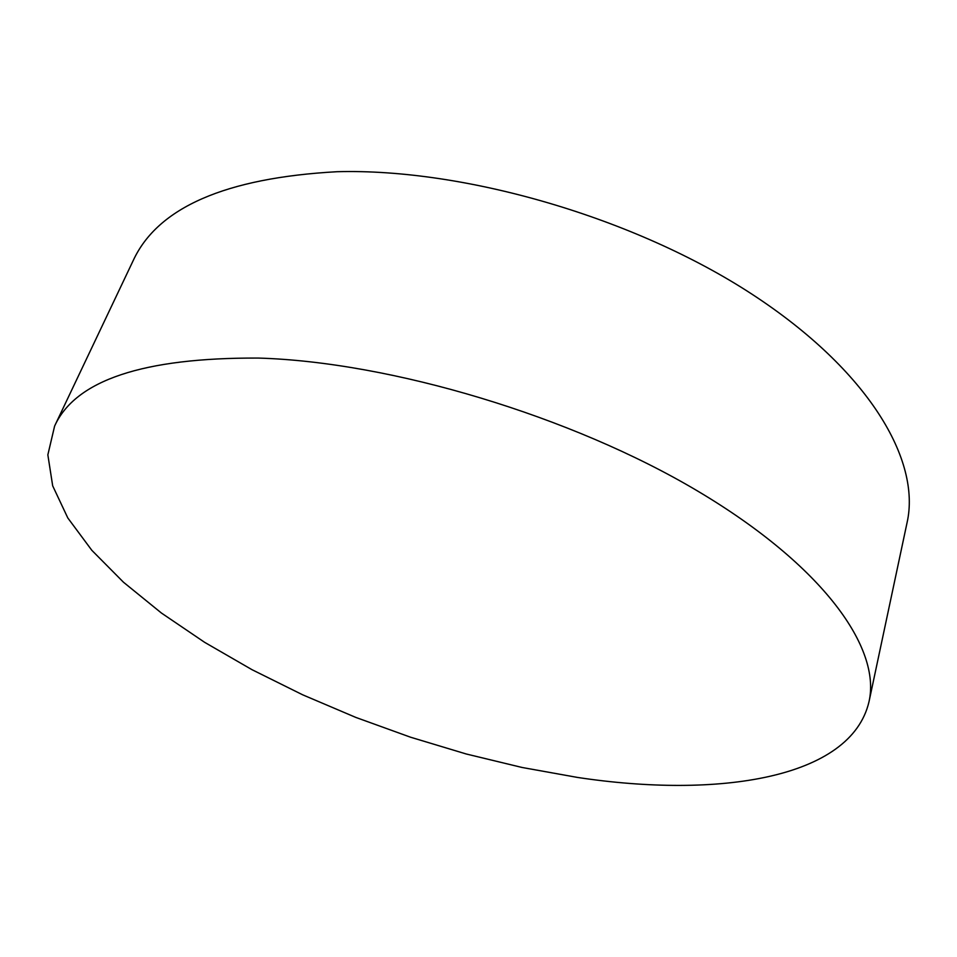 <?xml version="1.0" encoding="UTF-8"?>
<svg xmlns="http://www.w3.org/2000/svg" width="957" height="957" viewBox="0 0 957 957"><rect width="100%" height="100%" fill="white"/><g stroke="black" fill="none" stroke-linecap="round" stroke-linejoin="round"><path stroke-width="1.44" d="M869.004 701.732L907.08 522.594C921.065 460.52 869.255 370.79 752.19 294.325C635.448 217.981 464.958 168.205 337.115 171.71C225.601 177.87 157.618 207.513 133.167 260.639L54.609 426.08C75.376 380.204 143.311 357.535 258.438 358.074C390.803 361.937 572.154 416.307 697.832 491.156C823.869 566.113 881.23 648.415 869.004 701.732C850.94 778.974 717.463 798.64 577.43 777.419L522.151 767.49L466.262 753.996L410.553 737.213L355.777 717.403L302.663 694.806L252.002 669.685L204.631 642.326L161.434 613.042L123.465 582.215L91.836 550.323L67.803 517.952L52.683 485.833L47.85 454.85L54.609 426.08"/></g></svg>
